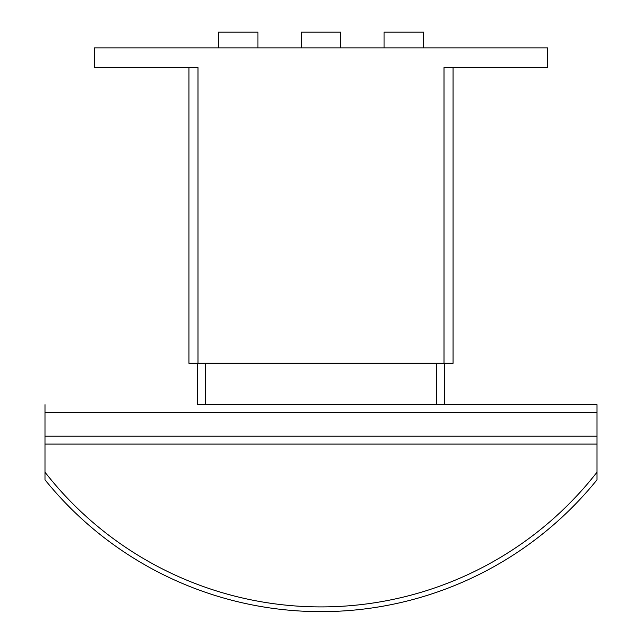 <?xml version="1.0" encoding="UTF-8"?>
<svg xmlns="http://www.w3.org/2000/svg" width="642" height="642" viewBox="0 0 642 642"><rect width="100%" height="100%" fill="white"/><g stroke="black" fill="none" stroke-linecap="round" stroke-linejoin="round"><path stroke-width="0.96" d="M384.077 47.869L384.077 32.1L423.503 32.1L423.503 47.869M301.291 47.869L301.291 32.1L340.709 32.1L340.709 47.869M218.497 47.869L218.497 32.1L257.923 32.1L257.923 47.869M188.925 363.268L188.925 67.579L188.925 363.268L453.075 363.268L453.075 67.579L453.075 363.268M444.007 363.268L444.007 67.579L547.69 67.579L547.69 47.869L94.31 47.869L94.31 67.579L197.993 67.579L197.993 363.268M596.972 444.087L45.028 444.087L45.028 472.231A350.091 350.091 0 0 0 596.972 472.231L596.972 404.661L444.392 404.661L596.972 404.661M596.972 472.231L596.972 479.839A354.817 354.817 0 0 1 45.028 479.839L45.028 472.231M197.608 363.268L197.608 404.661L444.392 404.661L444.392 363.268M45.028 404.661L45.028 444.087M205.488 363.268L205.488 404.661M436.512 363.268L436.512 404.661M45.028 436.199L596.972 436.199M45.028 412.541L596.972 412.541"/></g></svg>
